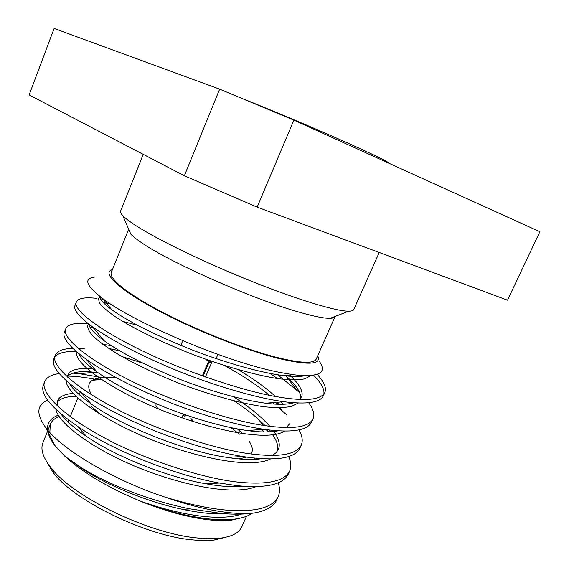<?xml version="1.0" encoding="UTF-8"?>
<svg xmlns="http://www.w3.org/2000/svg" width="569" height="569" viewBox="0 0 569 569"><rect width="100%" height="100%" fill="white"/><g stroke="black" fill="none" stroke-linecap="round" stroke-linejoin="round"><path stroke-width="0.85" d="M158.31 408.77C156.39 406.984 155.629 405.576 156.02 404.538M183.382 414.204L181.852 417.81M206.398 359.978L208.851 360.568L211.568 362.681L205.473 377.012M202.344 375.896L208.851 360.568M211.568 362.681L209.108 362.09L203.119 376.18M190.743 418.165L193.723 421.757M91.161 406.145L100.4 414.388M254.499 459.382L254.891 458.137M237.6 429.126L242.558 433.606M249.002 441.089C252.6 446.373 253.269 450.662 250.993 453.941M246.704 457.106L238.944 458.913M225.58 537.292L214.207 540.038C208.098 540.763 200.957 540.714 192.784 539.889C145.884 536.076 72.291 499.888 52.661 471.801L46.701 461.729M47.632 431.032L42.903 442.81C40.427 448.941 42.746 456.758 49.852 466.26C70.35 495.592 148.331 533.907 197.663 537.99C206.255 538.879 213.752 538.943 220.139 538.189C231.91 536.667 239.122 532.876 241.797 526.83L246.469 516.289M335.155 316.414L335.113 316.506C334.636 317.594 333.007 318.192 330.219 318.291C324.01 318.491 312.801 316.193 296.584 311.407C250.303 298.021 169.583 262.167 142.165 243.105C136.766 239.485 132.961 236.462 130.756 234.037L122.854 215.722C125.258 218.254 129.497 221.483 135.571 225.424C157.172 239.464 204.499 262.451 251.214 281.157C297.964 299.884 336.67 311.449 348.861 311.186C351.67 311.143 353.299 310.603 353.754 309.564L379.231 252.501M335.113 316.506L316.236 359.06C313.924 363.868 300.688 363.299 276.527 357.36C245.139 349.352 198.304 330.945 163.147 312.63C127.925 294.294 108.615 278.59 111.282 272.487L128.665 229.186M143.224 154.348L120.607 211.078C120.173 212.13 120.927 213.674 122.854 215.722M49.844 432.468L50.3 424.382C51.722 420.96 54.638 418.315 59.034 416.451M62.021 415.377L62.49 415.235M47.711 431.188C48.443 435.399 50.812 440.136 54.802 445.399L64.973 456.374L82.747 468.614C109.774 485.272 152.257 501.424 190.174 508.914L222.337 513.572C234.243 514.511 244.734 514.333 253.81 513.039L254.258 512.975C266.399 510.72 273.902 506.346 276.762 499.838L278.191 496.652C279.948 492.47 279.941 487.882 278.184 482.889M54.802 445.399L46.26 428.279C62.362 449.567 112.591 479.802 164.74 497.022C187.237 504.859 207.521 509.938 225.587 512.256C236.683 513.643 246.114 513.892 253.874 513.018L254.258 512.975M46.26 428.279C35.996 414.417 36.437 405.028 47.59 400.107M47.526 429.83C47.056 422.959 50.634 418.08 58.258 415.206M241.853 517.769L231.647 520.102C224.876 520.905 216.768 520.756 207.315 519.639C187.372 517.178 165.223 511.083 140.856 501.353C165.735 510.813 188.467 516.68 209.058 518.935C218.994 519.974 227.564 520.03 234.784 519.099C242.401 518.089 248.198 516.14 252.188 513.259M317.701 355.76C321.762 364.736 308.469 365.568 277.814 358.264C245.616 350.07 197.358 331.073 161.418 312.274C125.4 293.44 106.09 277.473 109.39 271.463L110.777 270.033M95.037 277.018C83.316 278.341 85.798 285.46 102.484 298.369C132.506 321.841 226.213 362.225 279.642 372.382L293.199 374.743C318.91 377.517 327.609 373.044 319.287 361.308M103.245 299.294L100.393 298.846M96.481 298.334C84.71 297.046 78.017 298.263 76.395 301.983C72.377 308.825 96.922 328.512 138.516 348.968C178.972 369.345 240.267 390.448 276.399 396.671C304.707 401.529 320.859 400.128 324.856 392.461C326.656 387.83 324.088 381.799 317.139 374.374M110.848 304.102L103.281 302.63M76.395 301.99L75.065 305.347C73.06 309.55 78.871 316.713 92.505 326.841C111.695 340.475 139.049 354.736 174.569 369.601C209.925 384.089 248.788 395.704 274.806 400.291L283.967 401.742C306.947 404.609 320.084 402.617 323.37 395.775L324.856 392.461M88.174 323.597C75.2 322.531 67.725 324.252 65.755 328.768C61.303 336.713 85.186 357.652 126.346 378.534C166.354 399.388 227.415 420.128 263.739 425.47C292.196 429.638 308.626 427.44 313.028 418.869C314.792 414.445 313.334 409.075 308.654 402.752M93.302 327.41L89.888 326.99M65.755 328.768L64.432 332.097C61.879 337.602 69.148 346.67 86.239 359.295C106.026 373.321 132.954 387.34 167.023 401.351C200.885 414.972 237.237 425.242 262.167 429.047L264.073 429.339C291.456 433.016 307.281 430.619 311.556 422.155L313.028 418.869M84.589 348.911L78.55 348.441M72.789 348.363C62.867 348.655 57.007 350.966 55.214 355.298C50.328 364.331 73.572 386.5 114.298 407.795C153.865 429.111 214.698 449.496 251.206 453.977C279.813 457.462 296.513 454.489 301.307 445.036C303.071 440.698 302.267 435.662 298.881 429.929M76.218 351.493C64.966 351.173 57.818 353.015 54.766 357.026M53.899 358.591C50.748 365.696 59.823 376.97 81.125 392.397C100.272 405.718 125.088 418.642 155.565 431.16C187.642 443.749 216.661 452.191 242.629 456.48L249.649 457.519C278.277 460.926 295.005 457.846 299.849 448.294L301.307 445.036M101.922 377.517L79.575 373.719L72.697 373.172M59.247 373.577C51.295 374.715 46.466 377.382 44.766 381.579C39.467 391.685 62.078 415.05 102.377 436.757C141.503 458.522 202.116 478.557 238.802 482.192C267.551 485.016 284.514 481.274 289.699 470.961C291.456 466.701 291.115 461.921 288.661 456.608M95.507 379.367C85.258 377.325 76.054 376.237 67.889 376.116M44.766 381.579L43.464 384.85C39.674 393.947 51.046 407.781 77.583 426.33C110.372 449.154 172.919 474.895 219.435 483.038L237.266 485.698C266.029 488.444 283.028 484.603 288.255 474.19L289.699 470.961M323.903 394.011C324.565 389.111 321.129 382.852 313.604 375.248M299.6 392.553L277.658 374.793M277.444 378.563L270.033 373.428M287.011 415.228L278.867 407.781M274.4 404.09L272.594 402.66M268.632 403.577L267.921 403.044M268.625 431.921L266.015 429.609M142.968 363.2L122.193 356.635M264.002 431.963L261.135 429.545M164.74 497.022C188.289 504.219 208.887 508.586 226.526 510.123C255.41 512.299 272.636 507.811 278.191 496.652M257.529 459.183L256.619 458.308M191.867 421.16L191.291 420.178M185.658 415.171L185.081 414.787M109.39 271.463L112.612 269.173M64.973 456.374L65.343 456.679C83.394 472.967 108.373 487.775 140.266 501.09L140.856 501.353M184.37 175.771L29.14 94.959L54.126 28.45L219.648 89.155L293.867 120.13L257.152 207.13L184.37 175.771L219.648 89.155M293.867 120.13L539.86 231.739L507.52 300.176L257.152 207.13M65.343 456.679L83.821 469.838C108.515 485.77 148.431 502.271 182.535 509.34C199.363 512.882 213.716 514.376 225.587 513.807M79.745 393.229L77.669 393.215M73.06 393.399C64.461 394.139 59.29 396.607 57.547 400.818L57.149 405.818M60.983 413.976C65.755 420.683 74.247 428.151 86.452 436.38C114.127 455.641 165.984 476.907 205.814 483.764C221.064 486.538 233.973 487.398 244.549 486.346M94.61 369.117C79.34 367.531 70.464 369.423 67.981 374.793L67.519 377.133M69.56 383.641C72.875 389.345 80.058 396.088 91.111 403.876C120.294 425.349 183.986 451.153 227.152 457.412C240.9 459.61 252.38 460.036 261.598 458.706M272.252 455.492L276.079 452.739L278.405 449.418C280.503 444.275 278.746 437.952 273.156 430.449M269.87 426.352C261.178 416.551 249.016 406.671 233.382 396.707M111.403 345.682L102.726 344.281M78.849 353.698C80.755 358.484 86.844 364.594 97.1 372.041C114.049 384.075 136.994 395.967 165.935 407.717C196.703 419.545 223.759 427.148 247.095 430.534C259.891 432.333 270.204 432.44 278.028 430.847M286.321 427.604L289.941 423.443M282.957 404.282L280.93 401.984M275.439 396.493C265.453 387.411 252.999 378.449 238.07 369.622M137.634 325.297L122.79 321.414M88.906 324.166C89.276 328.007 94.326 333.519 104.063 340.696C121.368 353.036 146.105 365.703 178.261 378.698C210.267 391.266 244.016 400.441 265.666 403.222C277.964 404.794 287.359 404.651 293.853 402.788M301.584 397.226C303.675 391.856 299.728 384.466 289.728 375.056M99.675 296.243C99.433 299.13 103.466 303.633 111.787 309.749C129.127 321.983 155.429 335.191 190.693 349.373C225.836 363.029 261.719 372.951 283.518 375.625C292.601 376.728 299.763 376.763 305.005 375.739M140.266 501.09C183.51 516.403 221.754 521.133 241.441 514.091M75.897 396.28C66.168 396.479 59.894 398.556 57.085 402.503M55.89 409.417C58.586 423.798 93.793 449.759 140.116 468.372C189.449 487.768 236.114 494.973 256.007 486.651M98.124 372.766L94.205 372.261C80.108 370.725 71.225 372.14 67.562 376.514M66.196 380.711C65.641 393.072 102.093 419.901 151.297 439.631C203.723 460.264 252.693 468.131 270.467 458.963M277.551 450.961C278.604 446.423 277.003 441.067 272.743 434.88M270.503 431.828L269.016 430M265.133 425.683L258.312 419.147C251.278 412.938 243.155 406.835 233.944 400.846M119.746 350.788L108.828 348.498M77.057 352.211C72.604 362.048 109.86 389.452 162.265 410.469C218.034 432.483 269.585 441.153 284.585 431.096M278.846 404.289L276.932 402.311M269.293 395.284C256.711 384.829 241.725 374.9 224.342 365.49M88.437 323.797L87.811 325.354C87.32 328.114 89.155 331.812 93.309 336.457C98.985 341.62 106.944 347.375 117.2 353.733C133.793 363.477 153.893 373.122 177.507 382.653C209.726 395.078 242.558 403.926 264.649 406.814C275.496 407.873 284.386 407.76 291.314 406.465L298.305 403.03M300.475 399.523C301.833 393.72 296.968 385.832 285.88 375.867L285.41 375.448M100.393 296.798L99.76 297.167M98.529 298.633L99.312 302.793C102 306.492 107.235 311.065 115.009 316.52C133.566 328.583 159.242 341.13 192.03 354.181C225.054 366.685 257.778 375.704 279.415 378.84C290.012 380.021 298.505 380.021 304.877 378.84L310.902 375.583M239.4 434.197L231.057 427.689M101.417 379.502L93.401 380.184L99.347 377.873C103.942 377.091 109.625 377.048 116.389 377.752M183.012 415.071L185.138 416.38M91.602 394.772C86.04 385.455 88.622 379.822 99.347 377.873M239.627 97.498C267.971 108.7 308.505 125.699 339.593 139.433C371.728 153.715 388.307 161.717 389.338 163.445M217.899 354.416L216.113 358.612M52.661 471.801L49.852 466.26M50.3 424.382L47.924 430.306M231.647 520.102L234.791 519.099M109.774 270.944L109.298 271.143M55.207 355.298L53.899 358.598M330.219 318.291L348.861 311.186M214.207 540.038L220.139 538.189M67.981 374.793L67.17 376.82M94.205 372.261L79.575 373.719M258.312 419.147L263.234 425.392M266.626 429.695L267.793 431.174M275.737 402.404L277.16 404.239M279.898 407.774L282.082 410.583M285.88 375.867L296.236 389.416M101.588 297.701L99.973 297.9M293.199 374.736L283.518 375.625M102.484 298.369L111.787 309.749M283.967 401.742L265.666 403.222M92.505 326.841L104.063 340.696M264.073 429.339L247.095 430.534M86.239 359.295L97.1 372.041M81.125 392.397L91.111 403.876M242.629 456.48L227.152 457.412M77.583 426.33L86.452 436.38M219.435 483.038L205.814 483.764M82.747 468.614L83.821 469.838M190.174 508.914L182.535 509.34M80.314 391.835L79.191 394.601M77.804 398.044L70.272 416.657M68.842 420.185L68.102 422.027M182.734 340.76L180.786 345.411"/></g></svg>
